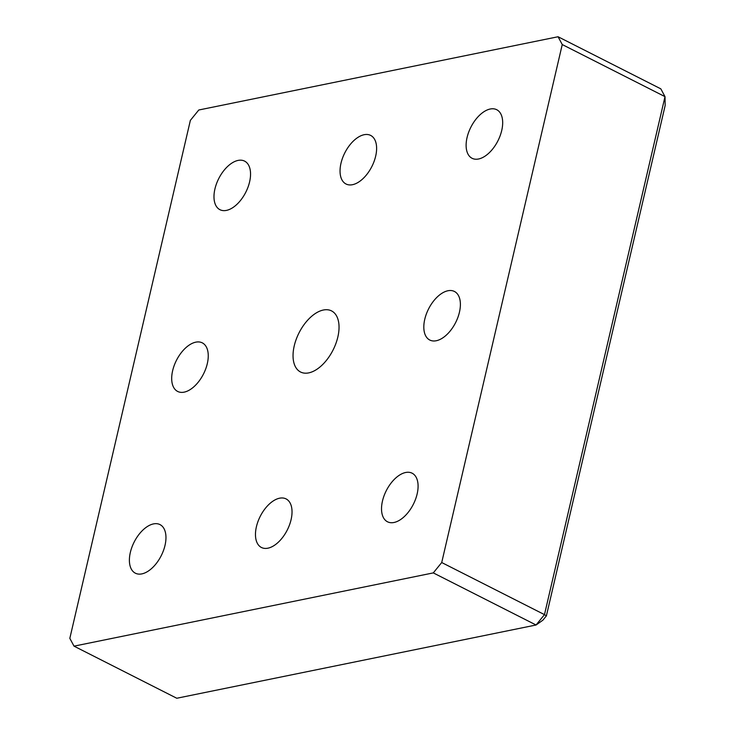 <?xml version="1.0" encoding="UTF-8"?>
<svg xmlns="http://www.w3.org/2000/svg" width="735" height="735" viewBox="0 0 735 735"><rect width="100%" height="100%" fill="white"/><g stroke="black" fill="none" stroke-linecap="round" stroke-linejoin="round"><path stroke-width="1.1" d="M184.163 392.141A27.232 15.15 116.9 0 1 177.659 391.443A27.232 15.15 116.9 0 1 176.464 360.297A27.232 15.15 116.9 0 1 202.29 342.859A27.232 15.15 116.9 0 1 205.736 368.841A27.232 15.15 116.9 0 1 184.163 392.141M436.287 340.737A27.232 15.15 116.9 0 1 429.782 340.039A27.232 15.15 116.9 0 1 428.588 308.893A27.232 15.15 116.9 0 1 454.414 291.455A27.232 15.15 116.9 0 1 457.868 317.446A27.232 15.15 116.9 0 1 436.287 340.737M352.515 184.696A27.232 15.15 116.9 0 1 346.02 183.998A27.232 15.15 116.9 0 1 344.816 152.852A27.232 15.15 116.9 0 1 370.651 135.415A27.232 15.15 116.9 0 1 374.097 161.397A27.232 15.15 116.9 0 1 352.515 184.696M478.577 158.99A27.232 15.15 116.9 0 1 472.081 158.291A27.232 15.15 116.9 0 1 470.887 127.155A27.232 15.15 116.9 0 1 496.713 109.708A27.232 15.15 116.9 0 1 500.158 135.699A27.232 15.15 116.9 0 1 478.577 158.99M226.453 210.394A27.232 15.15 116.9 0 1 219.949 209.696A27.232 15.15 116.9 0 1 218.754 178.55A27.232 15.15 116.9 0 1 244.58 161.112A27.232 15.15 116.9 0 1 248.026 187.103A27.232 15.15 116.9 0 1 226.453 210.394M546.39 615.875L665.175 105.427L665.01 96.653L544.479 614.625L546.39 615.875L542.899 620.165L536.063 624.998L176.777 698.25L74.014 646.148L69.825 638.347L190.365 120.375L198.781 110.002L558.067 36.75L562.247 44.55L665.01 96.653L660.829 88.852L558.067 36.75M441.717 562.532L544.479 614.625L536.063 624.998L433.301 572.896L441.717 562.532L562.247 44.55M308.728 372.884A34.251 19.055 116.9 0 1 300.551 372.002A34.251 19.055 116.9 0 1 296.214 339.313A34.251 19.055 116.9 0 1 323.354 310.023A34.251 19.055 116.9 0 1 331.531 310.896A34.251 19.055 116.9 0 1 335.867 343.585A34.251 19.055 116.9 0 1 308.728 372.884M267.926 548.181A27.232 15.15 116.9 0 1 261.43 547.483A27.232 15.15 116.9 0 1 260.236 516.347A27.232 15.15 116.9 0 1 286.062 498.9A27.232 15.15 116.9 0 1 289.507 524.891A27.232 15.15 116.9 0 1 267.926 548.181M393.997 522.484A27.232 15.15 116.9 0 1 387.492 521.786A27.232 15.15 116.9 0 1 386.298 490.64A27.232 15.15 116.9 0 1 412.124 473.202A27.232 15.15 116.9 0 1 415.569 499.184A27.232 15.15 116.9 0 1 393.997 522.484M141.864 573.888A27.232 15.15 116.9 0 1 135.369 573.19A27.232 15.15 116.9 0 1 134.165 542.044A27.232 15.15 116.9 0 1 160 524.606A27.232 15.15 116.9 0 1 163.446 550.588A27.232 15.15 116.9 0 1 141.864 573.888M74.014 646.148L433.301 572.896"/></g></svg>
